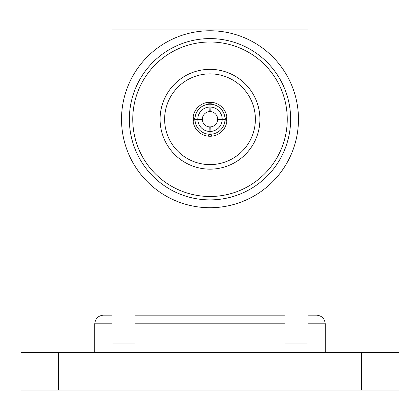 <?xml version="1.0" encoding="UTF-8"?>
<svg xmlns="http://www.w3.org/2000/svg" width="420" height="420" viewBox="0 0 420 420"><rect width="100%" height="100%" fill="white"/><g stroke="black" fill="none" stroke-linecap="round" stroke-linejoin="round"><path stroke-width="0.63" d="M307.96 315.157L316.601 315.157L307.96 315.157L307.96 29.93L112.04 29.93L112.04 315.157L103.399 315.157L112.04 315.157L112.04 343.969L135.093 343.969L135.093 315.157L284.907 315.157L284.907 343.969L307.96 343.969L307.96 315.157L316.601 315.157C321.815 315.709 324.697 318.591 325.243 323.804L325.243 352.616M112.04 315.157L103.399 315.157C98.186 315.709 95.303 318.591 94.757 323.804L94.757 352.616M58.454 352.616L58.454 390.07L21 390.07L21 352.616L399 352.616L399 390.07L361.546 390.07L361.546 352.616M58.454 390.07L361.546 390.07M121.527 119.243A88.473 88.473 0 0 1 254.237 42.625A88.473 88.473 0 0 1 254.237 195.867A88.473 88.473 0 0 1 121.527 119.243A88.473 88.473 0 0 1 254.237 42.625A88.473 88.473 0 0 1 254.237 195.867A88.473 88.473 0 0 1 121.527 119.243M132.757 119.243A77.243 77.243 0 0 1 248.624 52.348A77.243 77.243 0 0 1 248.624 186.144A77.243 77.243 0 0 1 132.757 119.243M160.094 119.243A49.907 49.907 0 0 1 234.953 76.025A49.907 49.907 0 0 1 234.953 162.466A49.907 49.907 0 0 1 160.094 119.243M129.35 119.243A80.651 80.651 0 0 1 250.325 49.402A80.651 80.651 0 0 1 250.325 189.089A80.651 80.651 0 0 1 129.35 119.243M164.63 119.243A45.37 45.37 0 0 1 232.685 79.952A45.37 45.37 0 0 1 232.685 158.54A45.37 45.37 0 0 1 164.63 119.243M210.058 104.218A15.031 15.031 0 0 1 225.031 119.191L222.196 119.191A12.196 12.196 0 0 0 210.058 107.053L210.058 104.218L211.984 102.701A16.663 16.663 0 0 0 208.016 102.701L209.942 104.218L209.942 107.053A12.196 12.196 0 0 0 197.804 119.191L194.969 119.191A15.031 15.031 0 0 1 209.942 104.218M210.058 107.053L210.221 111.594A7.655 7.655 0 0 1 217.655 119.023L222.196 119.191M225.031 119.191L226.548 117.259A16.663 16.663 0 0 1 226.548 121.233L225.031 119.301L222.196 119.301A12.196 12.196 0 0 1 210.058 131.439L210.058 134.274L211.984 135.791A16.663 16.663 0 0 1 208.016 135.791L209.942 134.274A15.031 15.031 0 0 1 194.969 119.301L193.452 121.233A16.663 16.663 0 0 1 193.452 117.259L194.969 119.191M225.031 119.301A15.031 15.031 0 0 1 210.058 134.274M222.196 119.301L217.655 119.464A7.655 7.655 0 0 1 210.221 126.898L210.058 131.439M197.804 119.191L202.346 119.023A7.655 7.655 0 0 1 209.78 111.594L209.942 107.053M192.985 119.243A17.015 17.015 0 0 1 218.505 104.512A17.015 17.015 0 0 1 218.505 133.98A17.015 17.015 0 0 1 192.985 119.243M209.942 134.274L209.942 131.439A12.196 12.196 0 0 1 197.804 119.301L194.969 119.301M209.942 131.439L209.78 126.898A7.655 7.655 0 0 1 202.346 119.464L197.804 119.301M200.849 119.081A9.156 9.156 0 0 0 200.844 119.243A9.156 9.156 0 0 0 200.849 119.411M210.168 110.093A9.156 9.156 0 0 0 209.832 110.093M219.151 119.411A9.156 9.156 0 0 0 219.151 119.081M209.832 128.399A9.156 9.156 0 0 0 210.168 128.399M284.907 323.804L135.093 323.804M325.243 323.804L307.96 323.804M112.04 323.804L94.757 323.804"/></g></svg>
